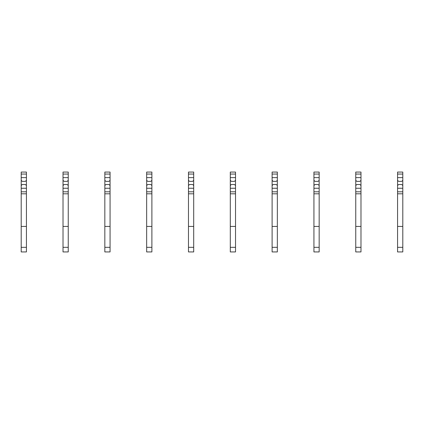 <?xml version="1.0" encoding="UTF-8"?>
<svg xmlns="http://www.w3.org/2000/svg" width="424" height="424" viewBox="0 0 424 424"><rect width="100%" height="100%" fill="white"/><g stroke="black" fill="none" stroke-linecap="round" stroke-linejoin="round"><path stroke-width="0.64" d="M26.426 189.729L26.426 251.936L21.2 251.936L21.2 185.548L22.244 184.504L25.382 184.504L26.426 185.548L26.426 189.729M26.426 174.063L21.2 174.063L21.2 172.065L26.426 172.065L26.426 180.322L25.382 181.366L22.244 181.366L21.2 180.322L21.2 185.548M21.2 174.063L21.2 180.322M26.426 180.322L26.426 185.548M26.426 193.81L21.2 193.81M26.426 226.427L21.2 226.427M68.248 189.729L68.248 251.936L63.017 251.936L63.017 185.548L64.066 184.504L67.199 184.504L68.248 185.548L68.248 189.729M68.248 174.063L63.017 174.063L63.017 172.065L68.248 172.065L68.248 180.322L67.199 181.366L64.066 181.366L63.017 180.322L63.017 185.548M63.017 174.063L63.017 180.322M68.248 180.322L68.248 185.548M68.248 193.81L63.017 193.81M68.248 226.427L63.017 226.427M110.065 189.729L110.065 251.936L104.839 251.936L104.839 185.548L105.883 184.504L109.021 184.504L110.065 185.548L110.065 189.729M110.065 174.063L104.839 174.063L104.839 172.065L110.065 172.065L110.065 180.322L109.021 181.366L105.883 181.366L104.839 180.322L104.839 185.548M104.839 174.063L104.839 180.322M110.065 180.322L110.065 185.548M110.065 193.81L104.839 193.81M110.065 226.427L104.839 226.427M151.887 189.729L151.887 251.936L146.656 251.936L146.656 185.548L147.7 184.504L150.838 184.504L151.887 185.548L151.887 189.729M151.887 174.063L146.656 174.063L146.656 172.065L151.887 172.065L151.887 180.322L150.838 181.366L147.7 181.366L146.656 180.322L146.656 185.548M146.656 174.063L146.656 180.322M151.887 180.322L151.887 185.548M151.887 193.81L146.656 193.81M151.887 226.427L146.656 226.427M193.704 189.729L193.704 251.936L188.479 251.936L188.479 185.548L189.523 184.504L192.66 184.504L193.704 185.548L193.704 189.729M193.704 174.063L188.479 174.063L188.479 172.065L193.704 172.065L193.704 180.322L192.66 181.366L189.523 181.366L188.479 180.322L188.479 185.548M188.479 174.063L188.479 180.322M193.704 180.322L193.704 185.548M193.704 193.81L188.479 193.81M193.704 226.427L188.479 226.427M235.521 189.729L235.521 251.936L230.296 251.936L230.296 185.548L231.34 184.504L234.477 184.504L235.521 185.548L235.521 189.729M235.521 174.063L230.296 174.063L230.296 172.065L235.521 172.065L235.521 180.322L234.477 181.366L231.34 181.366L230.296 180.322L230.296 185.548M230.296 174.063L230.296 180.322M235.521 180.322L235.521 185.548M235.521 193.81L230.296 193.81M235.521 226.427L230.296 226.427M277.344 189.729L277.344 251.936L272.113 251.936L272.113 185.548L273.162 184.504L276.3 184.504L277.344 185.548L277.344 189.729M277.344 174.063L272.113 174.063L272.113 172.065L277.344 172.065L277.344 180.322L276.3 181.366L273.162 181.366L272.113 180.322L272.113 185.548M272.113 174.063L272.113 180.322M277.344 180.322L277.344 185.548M277.344 193.81L272.113 193.81M277.344 226.427L272.113 226.427M319.161 189.729L319.161 251.936L313.935 251.936L313.935 185.548L314.979 184.504L318.117 184.504L319.161 185.548L319.161 189.729M319.161 174.063L313.935 174.063L313.935 172.065L319.161 172.065L319.161 180.322L318.117 181.366L314.979 181.366L313.935 180.322L313.935 185.548M313.935 174.063L313.935 180.322M319.161 180.322L319.161 185.548M319.161 193.81L313.935 193.81M319.161 226.427L313.935 226.427M360.983 189.729L360.983 251.936L355.752 251.936L355.752 185.548L356.801 184.504L359.934 184.504L360.983 185.548L360.983 189.729M360.983 174.063L355.752 174.063L355.752 172.065L360.983 172.065L360.983 180.322L359.934 181.366L356.801 181.366L355.752 180.322L355.752 185.548M355.752 174.063L355.752 180.322M360.983 180.322L360.983 185.548M360.983 193.81L355.752 193.81M360.983 226.427L355.752 226.427M402.8 189.729L402.8 251.936L397.574 251.936L397.574 185.548L398.618 184.504L401.756 184.504L402.8 185.548L402.8 189.729M402.8 174.063L397.574 174.063L397.574 172.065L402.8 172.065L402.8 180.322L401.756 181.366L398.618 181.366L397.574 180.322L397.574 185.548M397.574 174.063L397.574 180.322M402.8 180.322L402.8 185.548M402.8 193.81L397.574 193.81M402.8 226.427L397.574 226.427M26.426 191.807L21.2 191.807M26.426 177.624L21.2 177.624M26.426 188.251L21.2 188.251M26.426 247.335L21.2 247.335M68.248 191.807L63.017 191.807M68.248 177.624L63.017 177.624M68.248 188.251L63.017 188.251M68.248 247.335L63.017 247.335M110.065 191.807L104.839 191.807M110.065 177.624L104.839 177.624M110.065 188.251L104.839 188.251M110.065 247.335L104.839 247.335M151.887 191.807L146.656 191.807M151.887 177.624L146.656 177.624M151.887 188.251L146.656 188.251M151.887 247.335L146.656 247.335M193.704 191.807L188.479 191.807M193.704 177.624L188.479 177.624M193.704 188.251L188.479 188.251M193.704 247.335L188.479 247.335M235.521 191.807L230.296 191.807M235.521 177.624L230.296 177.624M235.521 188.251L230.296 188.251M235.521 247.335L230.296 247.335M277.344 191.807L272.113 191.807M277.344 177.624L272.113 177.624M277.344 188.251L272.113 188.251M277.344 247.335L272.113 247.335M319.161 191.807L313.935 191.807M319.161 177.624L313.935 177.624M319.161 188.251L313.935 188.251M319.161 247.335L313.935 247.335M360.983 191.807L355.752 191.807M360.983 177.624L355.752 177.624M360.983 188.251L355.752 188.251M360.983 247.335L355.752 247.335M402.8 191.807L397.574 191.807M402.8 177.624L397.574 177.624M402.8 188.251L397.574 188.251M402.8 247.335L397.574 247.335"/></g></svg>

